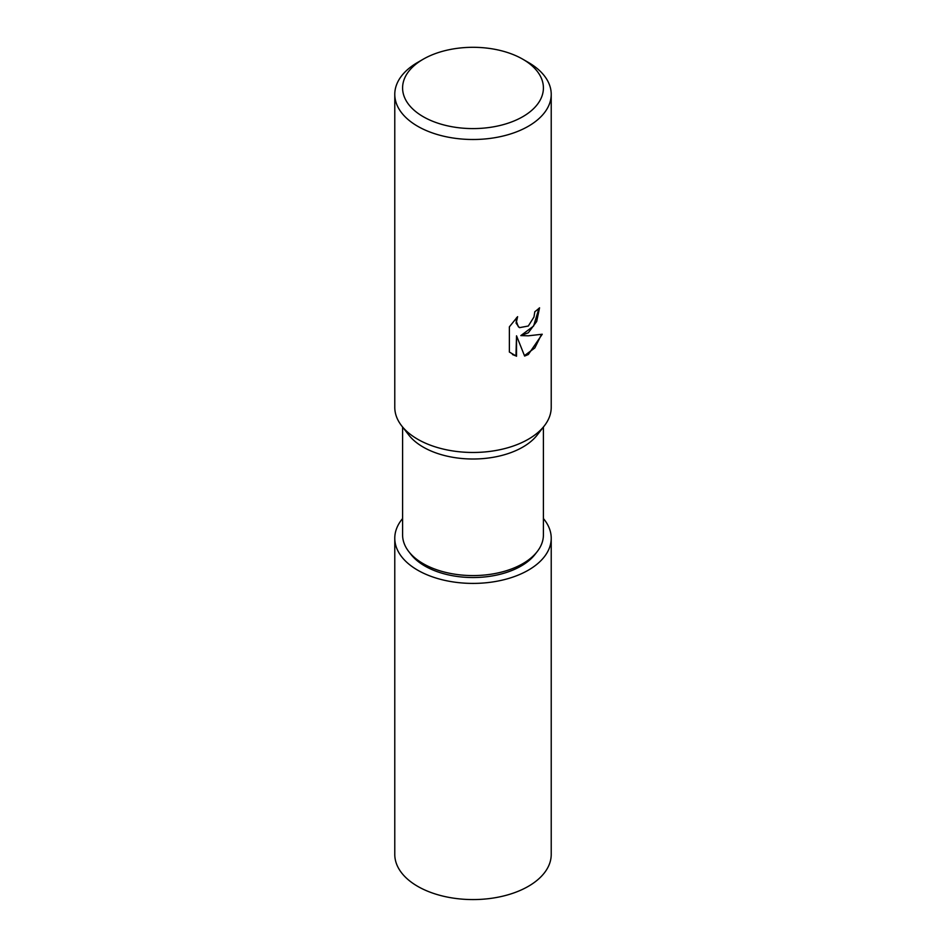 <?xml version="1.0" encoding="UTF-8"?>
<svg xmlns="http://www.w3.org/2000/svg" width="946" height="946" viewBox="0 0 946 946"><rect width="100%" height="100%" fill="white"/><g stroke="black" fill="none" stroke-linecap="round" stroke-linejoin="round"><path stroke-width="1.42" d="M543.406 427.036L543.406 534.928A70.406 40.643 180 0 1 537.269 551.53A70.406 40.643 180 0 1 423.217 563.674A70.406 40.643 180 0 1 408.731 551.53A70.406 40.643 180 0 1 402.594 534.928L402.594 427.036M537.269 551.53L535.129 554.285A68.065 39.294 180 0 1 424.872 566.027A68.065 39.294 180 0 1 410.871 554.285L408.731 551.53M522.783 59.208L528.317 62.401A78.222 45.16 180 0 1 551.222 94.34L551.222 407.3A78.222 45.16 180 0 1 544.411 425.747L537.269 434.959A70.406 40.643 180 0 1 423.217 447.103A70.406 40.643 180 0 1 408.731 434.959L401.589 425.747A78.222 45.16 180 0 1 394.778 407.3L394.778 94.34A78.222 45.16 180 0 1 417.683 62.401L423.217 59.208A70.406 40.643 180 0 1 522.783 59.208A70.406 40.643 180 0 1 522.783 116.689A70.406 40.643 180 0 1 423.217 116.689A70.406 40.643 180 0 1 423.217 59.208L417.683 62.401M544.411 425.747A78.222 45.16 180 0 1 528.317 439.24A78.222 45.16 180 0 1 417.683 439.24A78.222 45.16 180 0 1 401.589 425.747M528.317 332.791L520.82 335.605L528.317 335.806L542.247 334.234L528.317 354.514L524.628 356.063L516.528 335.818L516.528 356.24L509.374 352.054L509.374 326.855L517.604 316.662L516.492 321.664L518.278 326.654L519.531 327.647L528.317 326.015L533.97 316.993L534.797 311.754A78.222 45.16 0 0 0 539.551 307.793L536.678 321.486L528.317 332.791M551.222 94.34A78.222 45.16 180 0 1 528.317 126.267A78.222 45.16 180 0 1 443.059 136.058A78.222 45.16 180 0 1 394.778 94.34M538.972 308.325L533.591 326.063L520.82 335.605M519.259 327.47L516.126 323.225L516.528 317.75M512.472 354.549L515.96 355.921L516.528 335.818M524.462 355.625L534.833 347.939L541.514 334.423M543.406 518.55A78.222 45.16 180 0 1 551.222 538.239A78.222 45.16 180 0 1 528.317 570.178A78.222 45.16 180 0 1 443.059 579.969A78.222 45.16 180 0 1 394.778 538.239A78.222 45.16 180 0 1 402.594 518.55M551.222 538.239L551.222 854.404A78.222 45.16 180 0 1 528.317 886.343A78.222 45.16 180 0 1 443.059 896.134A78.222 45.16 180 0 1 394.778 854.404L394.778 538.239"/></g></svg>
